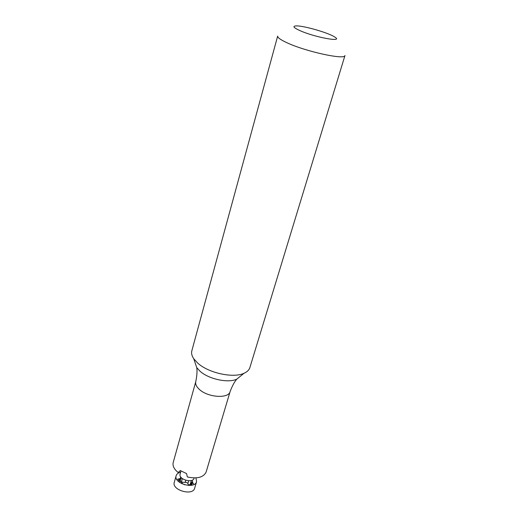 <?xml version="1.0" encoding="UTF-8"?>
<svg xmlns="http://www.w3.org/2000/svg" width="518" height="518" viewBox="0 0 518 518"><rect width="100%" height="100%" fill="white"/><g stroke="black" fill="none" stroke-linecap="round" stroke-linejoin="round"><path stroke-width="0.78" d="M192.055 480.238L192.728 481.954L190.54 483.106L191.012 484.298L188.623 484.977L188.487 485.45M184.596 484.79L181.889 483.339L182.148 483.003L181.999 483.54L182.181 482.951M182.187 482.899L180.16 480.976L179.481 480.905L178.898 479.221L179.798 479.033L181.203 477.57M180.756 477.007L180.057 479.014M188.002 483.139L185.392 482.103L185.133 482.452L181.889 482.135L181.378 481.675M188.669 484.997L187.82 483.76M192.541 482.569L194.036 484.453M195.966 477.887L196.587 481.636L194.651 488.221C192.871 496.263 171.497 490.093 174.281 482.342L176.146 475.731C176.703 473.983 178.211 472.798 180.659 472.176M176.806 479.48L180.199 478.502M196.587 481.636C194.826 489.62 173.381 483.43 176.146 475.731M180.996 470.998L180.102 474.145C178.218 479.396 192.89 483.631 194.088 478.185L194.159 477.939M206.449 470.914L206.022 472.319C203.244 477.473 197.028 479.02 187.374 476.968L186.532 473.562L180.303 470.558L178.186 472.539L176.327 470.901C173.569 468.013 172.533 465.203 173.219 462.464L195.791 381.591C195.182 384.045 196.361 386.635 199.32 389.368C207.86 397.571 228.736 398.918 230.134 391.504L206.455 470.907M197.824 363.209C208.683 373.096 233.391 378.418 244.043 373.264C247.183 371.866 249.126 369.975 249.877 367.586L344.969 55.491C345.344 60.205 305.562 51.567 286.778 42.657C280.439 39.711 277.402 37.516 277.674 36.066L191.828 350.835C191.187 353.257 191.828 355.892 193.738 358.741L197.824 363.209M299.857 30.575C315.054 37.458 344.58 42.735 334.57 36.927C328.412 32.776 303.781 25.667 296.367 25.9C292.269 26.068 293.434 27.622 299.857 30.575M179.798 479.033L179.299 480.788M181.067 477.415L180.73 478.606M182.368 478.626L181.481 481.721M185.755 480.29L185.133 482.452M187.833 483.715L188.688 480.788L187.859 483.663M191.362 480.49L190.669 482.867M191.841 482.122L190.896 485.366M190.585 483.825L190.3 484.783M180.16 480.976L179.727 482.491M195.014 362.503L196.756 367.625L200.019 371.212C208.663 379.137 228.185 383.333 236.765 379.17L240.961 375.764M180.27 480.995L181.138 477.959M192.722 481.954L191.764 485.224M190.022 484.88L190.501 483.223M191.019 484.298L190.702 485.385M181.76 483.695L181.863 483.333M178.898 479.221L178.302 481.326M244.043 373.264L236.765 379.17C234.499 381.74 232.291 385.852 230.134 391.504M193.738 358.741L196.756 367.625C197.3 370.998 196.976 375.654 195.791 381.591"/></g></svg>
